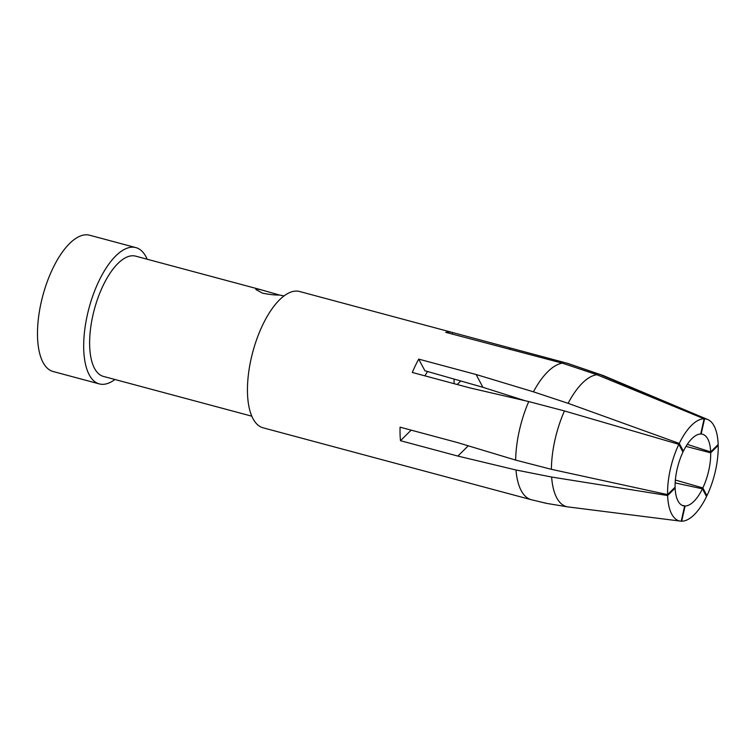 <?xml version="1.0" encoding="UTF-8"?>
<svg xmlns="http://www.w3.org/2000/svg" width="756" height="756" viewBox="0 0 756 756"><rect width="100%" height="100%" fill="white"/><g stroke="black" fill="none" stroke-linecap="round" stroke-linejoin="round"><path stroke-width="1.13" d="M453.997 379.049A41.939 17.586 -75 0 1 454.091 383.679M424.948 375.864A41.939 17.586 -75 0 1 427.584 371.517M667.633 495.53L675.136 488.083A37.035 15.526 105 0 0 683.556 505.84A37.035 15.526 105 0 0 684.624 505.991L681.232 521.196A52.684 22.085 -75 0 1 680.504 521.13A52.684 22.085 -75 0 1 667.633 495.53L551.634 477.045A68.116 28.558 105 0 0 567.425 506.841L547.013 503.449L531.298 499.725L415.29 468.616A70.554 29.588 105 0 0 415.668 468.72A70.554 29.588 105 0 0 416.046 468.824M460.744 380.977L457.182 384.502M452.249 334.086L452.589 332.527A70.554 29.588 105 0 0 452.211 332.423A70.554 29.588 105 0 0 449.272 331.997A70.554 29.588 105 0 0 445.747 332.347L562.341 363.163L596.957 374.74A68.116 28.558 105 0 0 568.115 403.326L533.434 391.825L476.119 374.513L418.729 359.128L424.891 370.752L482.895 387.289L525.278 400.765M418.729 359.128A70.554 29.588 105 0 0 412.303 372.472L469.693 387.856L528.746 401.568L564.448 410.943A68.116 28.558 105 0 0 551.398 469.325L515.658 460.102L457.474 442.562L400.075 427.168A70.554 29.588 105 0 0 400.5 440.701L457.89 456.085L515.97 469.977L551.634 477.045M411.151 430.136L400.5 440.701M415.668 468.72L263.088 427.811A70.554 29.588 -75 0 1 251.909 355.414A70.554 29.588 -75 0 1 296.692 291.088A70.554 29.588 -75 0 1 299.631 291.514L452.211 332.423M600.859 374.844L704.573 418.815A52.684 22.085 -75 0 1 707.748 419.533L603.335 375.59A68.116 28.558 105 0 0 600.859 374.844L567.34 363.305L452.589 332.527M707.748 419.533A52.684 22.085 -75 0 1 718.172 444.481L710.659 451.927A37.035 15.526 105 0 0 702.73 434.303A37.035 15.526 105 0 0 701.171 434.02L704.573 418.815M717.491 445.161L718.2 445.388A52.684 22.085 -75 0 1 706.954 495.69L705.924 495.435M718.2 445.388L710.687 452.835A37.035 15.526 105 0 1 702.844 487.922L706.954 495.69M509.648 349.423L509.988 347.921M567.425 506.841L680.504 521.13M547.013 503.449L543.696 502.749M706.529 496.579A52.684 22.085 -75 0 1 681.685 521.205L685.087 506A37.035 15.526 105 0 0 702.418 488.82L706.529 496.579M251.795 416.187L103.421 376.412A62.257 26.101 -75 0 1 93.555 312.53A62.257 26.101 -75 0 1 133.075 255.774A62.257 26.101 -75 0 1 135.664 256.142L261.113 289.775L257.097 289.019L255.793 289.472L262.53 293.167C269.741 294.566 275.401 295.18 279.493 295.029L284.039 295.927M279.493 295.029L261.113 289.784M114.921 379.493A70.554 29.588 -75 0 1 102.268 384.331A70.554 29.588 -75 0 1 99.319 383.906A70.554 29.588 -75 0 1 88.14 311.51A70.554 29.588 -75 0 1 132.924 247.184A70.554 29.588 -75 0 1 135.872 247.609A70.554 29.588 -75 0 1 147.165 259.223M99.319 383.906L53.118 371.517A70.554 29.588 -75 0 1 41.939 299.121A70.554 29.588 -75 0 1 86.723 234.795A70.554 29.588 -75 0 1 89.662 235.22L135.872 247.609M551.398 469.325L667.605 494.622A52.684 22.085 -75 0 1 678.841 444.32L564.448 410.943M667.605 494.622L675.108 487.176A37.035 15.526 105 0 1 682.952 452.088L678.841 444.32M568.115 403.326L679.275 443.432A52.684 22.085 -75 0 1 704.12 418.805L596.957 374.74M679.275 443.432L683.386 451.19A37.035 15.526 105 0 1 700.717 434.01L704.12 418.805M685.087 506L682.063 505.301M675.136 488.083L674.361 487.913M468.257 445.813L457.89 456.085M476.119 374.513L482.895 387.289M682.299 450.841L683.386 451.19M516.509 397.977L515.894 398.582M685.985 446.399L710.687 452.835M702.844 487.922L675.363 480.041M710.659 451.927L687.28 444.367M675.174 482.904L702.418 488.82M567.34 363.305A70.554 29.588 -75 0 1 567.841 363.428L534.983 354.611M531.298 499.725A70.554 29.588 -75 0 1 515.97 469.977M515.658 460.102A70.554 29.588 -75 0 1 528.746 401.568M533.434 391.825A70.554 29.588 -75 0 1 562.341 363.163M603.335 375.59L567.841 363.428"/></g></svg>
